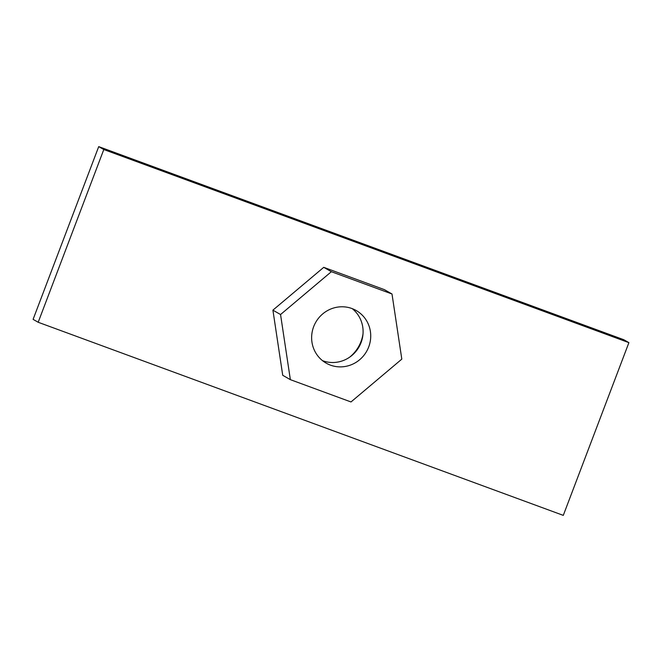 <?xml version="1.0" encoding="UTF-8"?>
<svg xmlns="http://www.w3.org/2000/svg" width="662" height="662" viewBox="0 0 662 662"><rect width="100%" height="100%" fill="white"/><g stroke="black" fill="none" stroke-linecap="round" stroke-linejoin="round"><path stroke-width="0.99" d="M322.477 360.633A30.295 29.302 119.8 0 0 322.799 360.757A30.295 29.302 119.8 0 0 359.061 346.871A30.295 29.302 119.8 0 0 352.25 308.658M330.429 365.126A30.295 29.302 -60.2 0 1 326.126 363.115A30.295 29.302 -60.2 0 1 315.749 322.27A30.295 29.302 -60.2 0 1 356.239 310.544A30.295 29.302 -60.2 0 1 367.741 349.213A30.295 29.302 -60.2 0 1 330.429 365.126M401.809 359.127L350.992 401.958L290.361 379.657L280.547 314.533L331.364 271.701L392.003 294.002L401.809 359.127M280.547 314.533L272.91 310.155L282.724 375.288L290.361 379.657M272.91 310.155L323.735 267.332L331.364 271.701M323.735 267.332L384.365 289.633L392.003 294.002M349.644 357.182A35.831 34.656 119.8 0 0 363.016 333.83M103.802 149.538L628.9 342.651L563.288 515.375L38.189 322.27L103.802 149.538L98.712 146.625L33.1 319.349L38.189 322.27M98.712 146.625L623.811 339.73L628.9 342.651"/></g></svg>
